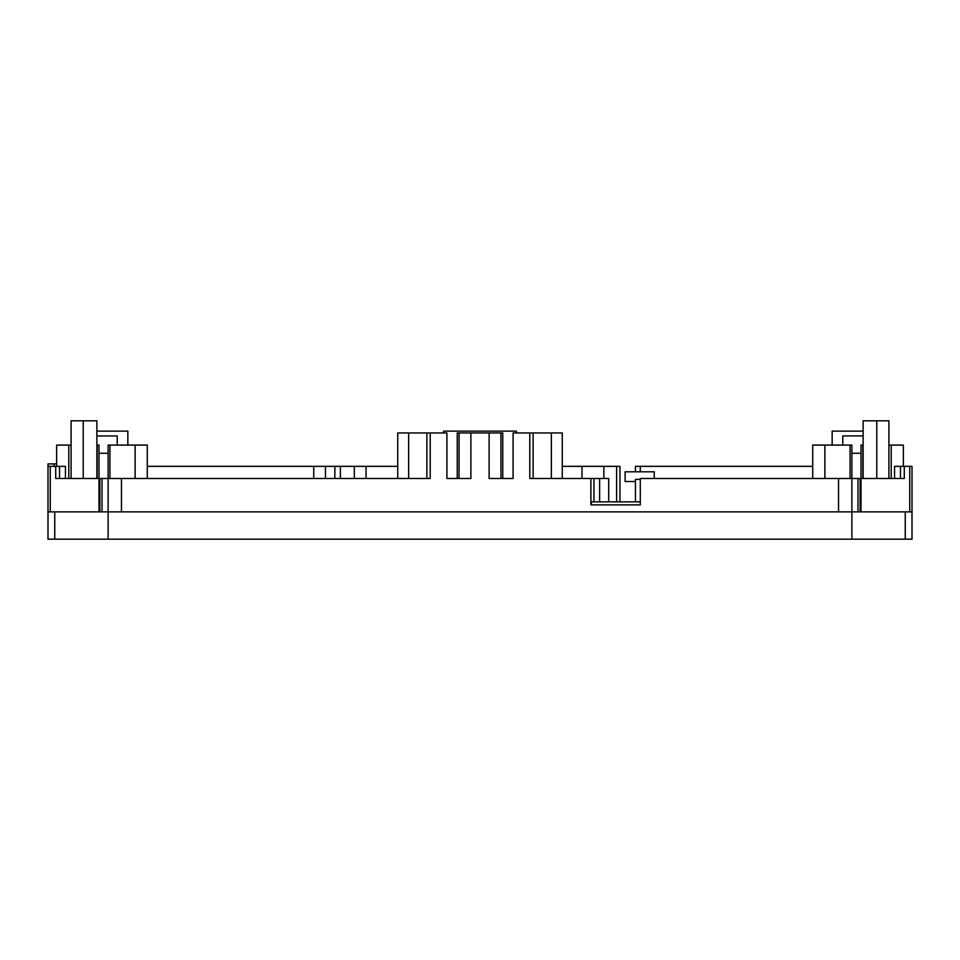 <?xml version="1.0" encoding="UTF-8"?>
<svg xmlns="http://www.w3.org/2000/svg" width="960" height="960" viewBox="0 0 960 960"><rect width="100%" height="100%" fill="white"/><g stroke="black" fill="none" stroke-linecap="round" stroke-linejoin="round"><path stroke-width="1.44" d="M50.256 511.872L50.256 466.344L59.532 466.344L59.532 478.488M99 511.872L99 445.092L99 478.488L55.716 478.488L55.716 466.344M640.296 501.864L591.708 501.864L590.892 504.888L590.892 478.488L529.788 478.488L529.788 432.948L513.096 432.948L513.096 478.488L502.764 478.488L502.764 432.948L470.892 432.948L470.892 478.488L446.904 478.488L446.904 432.948L430.212 432.948L430.212 478.488L121.464 478.488L121.464 511.872M50.256 466.344L48 466.344L48 539.196L108.108 539.196L108.108 478.488L102.036 478.488L102.036 511.872M147.276 478.488L147.276 445.092L109.932 445.092L109.932 478.488M99 445.092L96.876 445.092M83.22 478.488L83.22 420.804L71.076 420.804L71.076 478.488M83.22 420.804L96.876 420.804L96.876 478.488M65.436 478.488L65.436 466.344L59.532 466.344M862.824 478.488L862.824 445.092L861 445.092L861 478.488L904.284 478.488L904.284 466.344L912 466.344L912 539.196L108.108 539.196M56.64 466.344L56.64 445.092L68.784 445.092L68.784 478.488M71.076 445.092L68.784 445.092M121.464 478.488L108.108 478.488L108.108 445.092L109.932 445.092M127.848 445.092L127.848 431.124L96.876 431.124M635.436 471.804L635.436 466.344L812.724 466.344L812.724 478.488L812.724 445.092L851.892 445.092L851.892 478.488L861 478.488L861 511.872M446.904 478.488L457.236 478.488L457.236 432.948L459.048 432.948L459.048 478.488M470.892 432.948L459.048 432.948M857.964 478.488L857.964 511.872M894.564 478.488L894.564 466.344L904.284 466.344M900.468 466.344L900.468 478.488M590.892 504.888L640.296 504.888L640.296 478.488L851.892 478.488L851.892 539.196M599.616 501.864L599.616 478.488L593.988 478.488L593.988 501.864M838.536 478.488L838.536 511.872M599.616 478.488L608.712 478.488L608.712 501.864M562.272 466.344L616.608 466.344L616.608 501.864M48 511.872L48 527.664L48 511.872L912 511.872M489.108 432.948L489.108 478.488L513.096 478.488M654.252 478.488L654.252 471.804L625.116 471.804L625.116 481.512L635.436 481.512L635.436 479.388L640.296 479.388M832.152 445.092L832.152 431.124L863.124 431.124M102.036 478.488L99.9 478.488L99.9 511.872M888.924 445.092L903.36 445.092L903.36 466.344M876.78 478.488L876.78 420.804L888.924 420.804L888.924 478.488M863.124 478.488L863.124 420.804L876.78 420.804M590.892 478.488L593.988 478.488M99 478.488L99.9 478.488M529.788 478.488L533.124 478.488L533.124 432.948L551.34 432.948L551.34 478.488M408.66 478.488L408.66 432.948L426.876 432.948L426.876 478.488L430.212 478.488M340.392 478.488L340.392 466.344L147.276 466.344M340.392 466.344L397.728 466.344M616.608 466.344L619.956 466.344L619.956 501.864M640.296 466.344L640.296 471.804M443.568 432.948L443.568 431.124L516.432 431.124L516.432 432.948M635.436 501.864L635.436 481.512M334.848 466.344L334.848 478.488M529.788 432.948L533.124 432.948M581.976 478.488L581.976 466.344M397.728 478.488L397.728 432.948L408.66 432.948M426.876 432.948L430.212 432.948M562.272 478.488L562.272 432.948L551.34 432.948M48 463.908L48 466.344L48 463.908L54.072 463.908L54.072 466.344M56.64 463.908L54.072 463.908M117.216 445.092L117.216 435.948L96.876 435.948M842.784 445.092L842.784 435.924L863.124 435.924M851.892 453.288L861 453.288M99 453.288L108.108 453.288M135.132 478.488L135.132 445.092M97.176 478.488L97.176 445.092M909.744 511.872L909.744 466.344M860.1 511.872L860.1 478.488M603.864 478.488L603.864 466.344M824.868 445.092L824.868 478.488M54.756 511.872L54.756 539.196M905.244 511.872L905.244 539.196M850.068 445.092L850.068 478.488M891.216 445.092L891.216 478.488M500.952 478.488L500.952 432.948M313.74 466.344L313.74 478.488M325.464 466.344L325.464 478.488M354.324 478.488L354.324 466.344M366.06 478.488L366.06 466.344"/></g></svg>
